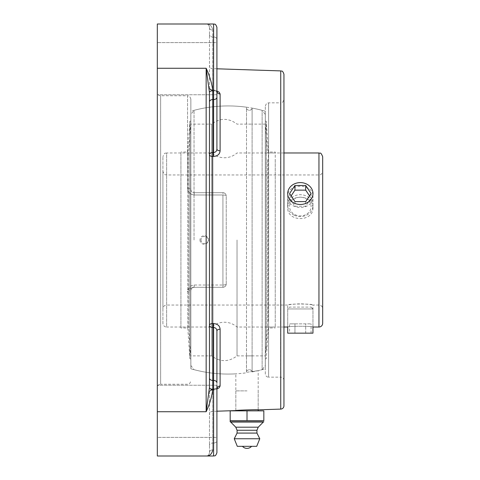 <?xml version="1.0" encoding="UTF-8"?>
<svg xmlns="http://www.w3.org/2000/svg" width="480" height="480" viewBox="0 0 480 480"><rect width="100%" height="100%" fill="white"/><g stroke="black" fill="none" stroke-linecap="round" stroke-linejoin="round"><path stroke-width="0.36" stroke-dasharray="2.4 1.8" d="M247.008 372.258L258.18 370.644L247.008 372.258M265.308 368.796L265.308 111.204L265.308 368.796A134.07 134.07 0 0 1 258.18 370.644L258.18 409.842L247.032 409.842L235.836 410.58L235.836 373.842A134.07 134.07 0 0 1 190.86 368.796L190.86 290.61A3.312 3.312 0 0 1 194.172 287.298C192.126 287.52 191.022 288.624 190.86 290.61L187.548 289.47L192.474 287.298L194.172 287.298C192.114 287.544 191.01 288.648 190.86 290.61A3.312 1.188 0 0 1 187.548 291.798L187.548 289.47M212.772 449.838L212.772 390.132A3.312 2.34 0 0 0 209.46 392.472A3.312 2.892 180 0 1 212.664 389.58A3.312 2.892 180 0 0 209.46 392.472A3.312 2.34 0 0 1 212.772 390.132L212.772 443.034A3.312 2.34 0 0 0 209.46 445.374A3.312 2.34 0 0 1 212.772 443.034L212.772 449.838C211.956 453.99 209.754 456.042 206.154 456C207.954 456.024 209.058 454.92 209.46 452.688A3.312 2.85 0 0 1 212.772 449.838A3.312 2.85 0 0 0 209.46 452.688L209.46 392.472L209.46 452.688C209.052 454.92 207.954 456.024 206.154 456L213.6 456L213.522 389.142L213.492 389.562L216.912 389.004L213.492 389.562L213.522 389.142L213.6 390.108L216.912 388.836L213.6 390.108L213.6 443.034A3.312 2.34 0 0 0 216.912 440.694L216.912 388.836L216.912 440.694A3.312 2.34 0 0 1 213.6 443.034L213.6 327.504C215.628 327.672 216.732 328.806 216.912 330.912A3.312 1.728 0 0 1 220.11 329.19L220.11 386.016A3.312 2.826 180 0 0 216.912 388.836L216.912 330.912L216.912 388.836M209.46 92.484L209.46 94.758L209.46 92.484A3.312 1.686 0 0 1 212.772 90.798L212.772 99.57A3.312 2.34 180 0 0 209.46 101.916L209.46 154.818L209.46 92.484L206.154 68.268C209.754 76.038 211.956 83.55 212.772 90.798M216.912 90.996L213.492 90.438C217.554 90.732 219.762 91.914 220.11 93.984L220.11 150.81A3.312 1.728 180 0 1 216.912 149.088C216.738 151.194 215.634 152.328 213.6 152.496L213.6 99.57L212.772 99.57L212.664 323.568L213.492 323.55L213.6 327.504L212.772 327.522A3.312 2.34 0 0 1 209.46 325.182L209.46 154.818L209.46 325.182A3.312 1.614 0 0 1 212.664 323.568L212.772 389.202C211.956 396.45 209.754 403.962 206.154 411.732L209.46 387.516A3.312 1.686 0 0 0 212.772 389.202M213.6 152.496L213.492 156.45L212.664 156.432A3.312 1.614 180 0 1 209.46 154.818A3.312 2.34 180 0 1 212.772 152.478L213.6 152.496M209.46 387.516L209.46 385.242M209.46 107.232L209.46 372.768M212.772 30.162C211.956 26.01 209.754 23.958 206.154 24C207.954 23.976 209.058 25.08 209.46 27.312A3.312 2.85 180 0 0 212.772 30.162A3.312 2.85 180 0 1 209.46 27.312L209.46 87.528L209.46 27.312C209.052 25.08 207.954 23.976 206.154 24C209.754 23.958 211.956 26.01 212.772 30.162L212.772 36.966L212.772 30.162M157.326 387.564L157.326 92.436L157.326 387.564A3.312 3.312 0 0 1 160.632 384.252L160.632 95.748L160.632 384.252L187.548 384.252C188.412 383.64 189.174 385.554 190.86 380.946M190.86 99.054C189.174 94.446 188.412 96.36 187.548 95.748L187.548 188.202A3.312 1.188 180 0 1 190.86 189.39C191.004 191.352 192.108 192.456 194.172 192.702C192.114 192.456 191.01 191.352 190.86 189.39A3.312 1.188 180 0 0 187.548 188.202C187.842 192.21 190.05 194.472 194.172 194.982C190.056 194.478 187.848 192.222 187.548 188.202L187.548 95.748L160.632 95.748C159.768 95.13 159.006 97.044 157.326 92.436M190.86 368.796L190.86 290.61C191.022 288.624 192.126 287.52 194.172 287.298L222.93 287.298L222.93 194.982L194.172 194.982L222.93 194.982L222.93 285.018L194.172 285.018C190.056 285.522 187.848 287.778 187.548 291.798M226.236 283.986L226.236 196.014C226.08 194.04 224.976 192.936 222.93 192.702C224.976 192.936 226.08 194.04 226.236 196.014A3.312 3.312 0 0 0 222.93 192.702A3.312 3.312 0 0 1 226.236 196.014L226.236 283.986A3.312 1.032 0 0 1 222.93 285.018L222.93 287.298L194.172 287.298L222.93 287.298C224.976 287.064 226.08 285.96 226.236 283.986C226.08 285.96 224.976 287.064 222.93 287.298A3.312 3.312 0 0 0 226.236 283.986C226.182 285.852 225.078 286.956 222.93 287.298L192.474 287.298M206.154 456L157.326 456L157.326 24L213.6 24L213.6 99.57A3.312 2.34 180 0 0 216.912 97.23L216.912 91.164A3.312 2.826 0 0 0 220.11 93.984M157.326 411.312L157.326 437.382L157.326 411.312M157.326 42.618L157.326 94.758L157.326 42.618L157.326 94.758L157.326 42.618L216.912 42.618L216.912 94.758L216.912 42.618L216.912 94.758L216.912 42.618L157.326 42.618M216.912 385.242L157.326 385.242L216.912 385.242L216.912 437.382L157.326 437.382L157.326 385.242L157.326 437.382L216.912 437.382L216.912 385.242L216.912 452.688M190.86 189.39L190.86 99.054L190.86 189.39C191.022 191.376 192.126 192.48 194.172 192.702C192.126 192.48 191.022 191.376 190.86 189.39L190.86 111.204L190.86 189.39M222.93 192.702L194.172 192.702L222.93 192.702L194.172 192.702L222.93 192.702L222.93 194.982A3.312 1.032 0 0 1 226.236 196.014A3.312 1.032 180 0 0 222.93 194.982L222.93 192.702M265.308 373.848L265.308 106.152L265.308 373.848A3.312 3.312 0 0 0 268.614 377.16L268.614 102.84L268.614 377.16L280.632 377.16L280.632 102.84L268.614 102.84C267.738 103.458 266.976 101.55 265.308 106.152M283.944 380.472A3.312 3.312 0 0 0 280.632 377.16L280.632 102.84C281.514 102.222 282.276 104.13 283.944 99.528L283.944 380.472L283.944 99.528M283.944 74.214L283.944 405.786M216.912 68.796L212.664 68.658L212.694 90.84L212.772 36.966A3.312 2.34 180 0 1 209.46 34.626A3.312 2.34 180 0 0 212.772 36.966L212.772 89.868A3.312 2.34 180 0 1 209.46 87.528A3.312 2.34 180 0 0 212.772 89.868L212.664 68.658C211.848 68.034 211.098 69.888 209.46 65.346M213.492 323.55C217.548 323.862 219.756 325.746 220.11 329.19M220.11 150.81C219.768 154.254 217.56 156.132 213.492 156.45M216.912 91.164L216.912 39.306A3.312 2.34 180 0 0 213.6 36.966L212.772 36.966L213.6 36.966L213.6 89.892L212.772 89.868L216.912 91.164L213.6 89.892L213.522 90.858L213.6 36.966A3.312 2.34 180 0 1 216.912 39.306L216.912 27.312M213.492 90.438L213.522 90.858L213.492 90.438L212.664 90.42A3.312 2.892 0 0 1 209.46 87.528A3.312 2.892 0 0 0 212.664 90.42L213.492 90.438M216.912 330.912L216.912 382.77A3.312 2.34 0 0 0 213.6 380.43L212.772 380.43A3.312 2.34 0 0 1 209.46 378.084M216.912 106.398L216.912 149.088M216.912 411.312L216.912 437.382L216.912 411.312M247.008 390.876L235.836 390.876L247.008 390.876M230.178 410.85L230.178 420.66L263.838 420.66L263.838 410.85L230.178 410.85M247.008 410.85L235.836 410.85L258.18 410.85L247.008 410.85L247.008 420.66M251.562 446.322L242.46 446.322M258.246 427.188L235.77 427.188M256.944 430.242L237.078 430.242M256.944 433.08L237.078 433.08M259.776 438.756L234.24 438.756M237.03 240L237.03 355.878L237.03 240M283.944 152.976L237.03 152.976C233.382 156.114 229.146 157.71 224.334 157.764C219.522 157.71 215.292 156.114 211.644 152.976L211.644 327.024L211.644 152.976L166.632 152.976L166.632 327.024A3.726 3.726 0 0 1 162.912 323.304L162.912 156.696L162.912 323.304M162.912 308.754L162.912 171.246L162.912 308.754A3.726 3.726 0 0 1 166.632 305.034L166.632 174.966L166.632 305.034L287.7 305.034C286.92 303.69 313.74 303.69 312.96 305.034C312.21 304.626 308.004 304.212 300.33 303.792C292.662 304.212 288.45 304.626 287.7 305.034L287.7 327.024C286.92 326.028 313.74 326.028 312.96 327.024C313.74 326.028 286.92 326.028 287.7 327.024L287.7 308.958L312.96 308.958L287.7 308.958L289.566 307.098L311.1 307.098L289.566 307.098M322.674 171.246L322.674 308.754L322.674 171.246C320.904 176.334 320.052 174.252 318.954 174.966L318.954 305.034L318.954 174.966L166.632 174.966C165.534 174.252 164.682 176.334 162.912 171.246M312.96 207.486C312.21 201.048 308.004 197.604 300.33 197.166C292.662 197.604 288.45 201.048 287.7 207.486C286.92 222.264 313.74 222.264 312.96 207.486L312.96 196.488C313.74 211.098 286.92 211.098 287.7 196.488C286.92 182.88 313.74 182.88 312.96 196.488M322.674 156.696L322.674 323.304M311.1 307.098L312.96 308.958L312.96 327.024L312.96 305.034L318.954 305.034A3.726 3.726 0 0 1 322.674 308.754M190.842 124.122L190.842 355.878L190.842 124.122L211.644 124.122L211.644 355.878L211.644 124.122C220.104 117.78 228.564 117.78 237.03 124.122L252.108 124.122L246.504 124.122L246.504 108.042C246.246 108.858 247.182 109.674 249.312 110.49C251.358 109.74 252.294 108.942 252.108 108.102C252.306 108.96 251.376 109.758 249.312 110.49C247.23 109.722 246.294 108.906 246.504 108.042L246.474 372.378L246.504 355.878L252.108 355.878L237.03 355.878C228.564 362.22 220.104 362.22 211.644 355.878L190.842 355.878M246.504 371.958C246.246 371.142 247.182 370.326 249.312 369.51C251.358 370.26 252.294 371.058 252.108 371.898C252.306 371.04 251.376 370.242 249.312 369.51C247.23 370.278 246.294 371.094 246.504 371.958M265.326 355.878L265.326 124.122L265.326 355.878L252.108 355.878L252.108 371.898L252.108 108.102L252.108 371.898A134.07 134.07 0 0 0 262.134 369.672L262.134 110.328L262.134 369.672L265.326 365.484L265.326 114.516L265.326 365.484M194.034 240L194.034 110.328L194.034 240M201.018 240A3.66 3.606 90 0 0 204.624 243.66A3.66 3.606 90 0 0 208.23 240A3.66 3.606 90 0 0 204.624 236.34A3.66 3.606 90 0 0 201.018 240M190.842 365.484L194.034 369.672A134.07 134.07 0 0 0 246.504 372.798L246.504 107.202A134.07 134.07 0 0 0 194.034 110.328L190.842 114.516L190.842 365.484L190.842 114.516M265.326 124.122L252.108 124.122L252.108 108.102A134.07 134.07 0 0 1 262.134 110.328L265.326 114.516M180.924 153.24L180.924 327.024L180.924 153.24M180.924 327.708L180.924 152.028L180.924 327.708M188.676 153.24L188.676 327.024L188.676 153.24M190.842 123.462L190.842 356.892L190.842 123.462M190.842 121.548L190.842 358.806L190.842 121.548M189.894 358.452L189.894 121.194L189.894 358.452M187.794 327.708L187.794 152.028L187.794 327.708M275.244 159.612L275.244 327.024L275.244 159.612M275.244 321.264L275.244 152.028L275.244 321.264M267.492 159.612L267.492 327.024L267.492 159.612M265.326 132.024L265.326 356.892L265.326 132.024M265.326 130.254L265.326 358.806L265.326 130.254M266.268 349.746L266.268 121.194L266.268 349.746M268.368 321.264L268.368 152.028L268.368 321.264M312.96 333.162L287.7 333.162M294.954 323.856L311.082 323.856L289.578 323.856L294.954 323.856L294.954 333.162L305.706 333.162L294.954 333.162L294.954 323.856M305.706 333.162L305.706 323.856L305.706 333.162L311.082 333.162L305.706 333.162M311.082 333.162L311.082 323.856M289.578 333.162L294.954 333.162L289.578 333.162L289.578 323.856M294.03 215.124A12.63 10.938 180 0 1 287.7 205.644A12.63 10.938 180 0 1 306.63 196.164A12.63 10.938 180 0 1 312.96 205.644A12.63 10.938 180 0 1 294.03 215.124M294.96 214.656A10.764 9.324 0 0 0 311.1 206.562A10.764 9.324 0 0 0 294.936 198.504A10.764 9.324 0 0 0 294.96 214.656M291.132 195.876L289.578 198.21L294.966 206.262L305.718 206.25L311.082 198.186L309.528 195.864M289.578 193.554L289.578 198.21M294.966 201.612L294.966 206.262M305.718 201.6L305.718 206.25M311.082 193.53L311.082 198.186M157.326 411.732L206.154 411.732L206.154 68.268L157.326 68.268M212.772 443.034L213.6 443.034L212.772 443.034M212.772 390.132L213.6 390.108L212.772 390.132M194.172 194.982L194.172 192.702L194.172 194.982M194.172 285.018L194.172 287.298M280.746 409.098L280.746 70.902M212.664 389.58L213.492 389.562L212.664 389.58M283.944 327.024L237.03 327.024C233.382 323.886 229.146 322.29 224.334 322.236C219.522 322.29 215.292 323.886 211.644 327.024L166.632 327.024L166.632 152.976C165.516 153.726 164.748 151.53 162.912 156.696M318.954 327.024L318.954 152.976M212.694 389.16A3.312 3.312 0 0 0 209.46 392.472A3.312 3.312 0 0 1 212.694 389.16L217.104 388.158L212.694 389.16M216.912 411.204L212.664 411.342C211.848 411.966 211.098 410.112 209.46 414.654M209.46 87.528A3.312 3.312 0 0 0 212.694 90.84L217.104 91.842L212.694 90.84A3.312 3.312 0 0 1 209.46 87.528M265.308 111.204A134.07 134.07 0 0 0 190.86 111.204M216.912 94.758L157.326 94.758L216.912 94.758M235.836 390.876L235.836 410.58M258.18 390.876L258.18 409.842M287.7 196.488L287.7 207.486M199.986 240A4.254 4.254 0 0 0 206.376 243.684A4.254 4.254 0 0 0 206.376 236.316A4.254 4.254 0 0 0 199.986 240M190.842 123.108L188.676 152.976L180.924 152.976M190.842 356.892L188.676 327.024L180.924 327.024M190.842 121.194L189.894 121.194L187.794 152.028L180.924 152.028M190.842 358.806L189.894 358.806L187.794 327.972L180.924 327.972M265.326 356.892L267.492 327.024L275.244 327.024M265.326 123.108L267.492 152.976L275.244 152.976M265.326 358.806L266.268 358.806L268.368 327.972L275.244 327.972M265.326 121.194L266.268 121.194L268.368 152.028L275.244 152.028M312.96 205.644L312.96 193.542M287.7 205.644L287.7 193.542"/><path stroke-width="0.72" d="M216.912 411.204L235.836 410.58C235.14 410.202 258.858 409.416 258.18 409.842L258.18 410.85M212.772 90.798L212.772 99.57L213.6 99.57L213.6 24L157.326 24L157.326 68.268L206.154 68.268L209.46 92.484A3.312 1.686 180 0 1 212.772 90.798C211.956 83.55 209.754 76.038 206.154 68.268L206.154 411.732L209.46 387.516A3.312 1.686 180 0 0 212.772 389.202L212.664 156.432A3.312 1.614 180 0 1 209.46 154.818A3.312 2.34 180 0 1 212.772 152.478L212.772 99.57A3.312 2.34 180 0 0 209.46 101.916L209.46 107.232M209.46 372.768L209.46 385.242M157.326 68.268L157.326 456L206.154 456C209.754 456.042 211.956 453.99 212.772 449.838M157.326 411.732L206.154 411.732C209.754 403.962 211.956 396.45 212.772 389.202M213.6 327.504L213.492 323.55L212.664 323.568A3.312 1.614 0 0 0 209.46 325.182A3.312 2.34 0 0 0 212.772 327.522L213.6 327.504L213.6 380.43A3.312 2.34 0 0 1 216.912 382.77L216.912 330.912C216.738 328.806 215.634 327.672 213.6 327.504M209.46 387.516L209.46 92.484M280.746 70.902L280.746 409.098A3.312 3.312 0 0 0 283.944 405.786L283.944 74.214C282.33 69.684 281.592 71.532 280.746 70.902L216.912 68.796M213.492 156.45L213.6 152.496L212.772 152.478L212.664 156.432L213.492 156.45C217.554 156.138 219.762 154.26 220.11 150.81L220.11 93.984L219.222 92.244L216.912 90.996M216.912 388.836L217.104 388.158L216.912 388.836A3.312 2.826 180 0 1 220.11 386.016L219.222 387.756L216.912 389.004L219.246 387.732L220.11 386.016L220.11 329.19C219.768 325.746 217.56 323.868 213.492 323.55M220.11 93.984A3.312 2.826 0 0 1 216.912 91.164L217.104 91.842L216.912 91.164M216.912 149.088L216.912 97.23A3.312 2.34 180 0 1 213.6 99.57L213.6 152.496C215.634 152.334 216.732 151.194 216.912 149.088A3.312 1.728 180 0 0 220.11 150.81M220.11 329.19A3.312 1.728 0 0 0 216.912 330.912M209.46 378.084A3.312 2.34 0 0 0 212.772 380.43L213.6 380.43L213.6 456C214.464 455.382 215.226 457.302 216.912 452.688L216.912 385.242M216.912 106.398L216.912 27.312C215.226 22.698 214.464 24.618 213.6 24C214.464 24.618 215.226 22.698 216.912 27.312M263.838 420.66L230.178 420.66L230.178 421.818L230.178 410.85L263.838 410.85L263.838 420.66M247.008 410.85L247.008 420.66M230.178 421.818L263.838 421.818M242.46 446.322L251.562 446.322A6.024 6.024 0 0 1 242.46 446.322M263.328 422.04L230.688 422.04L235.77 427.188L237.078 430.242L237.078 433.08L234.24 438.756L237.294 446.322L256.722 446.322L259.776 438.756L256.944 433.08L256.944 430.242L258.246 427.188L263.328 422.04M256.722 446.322L237.294 446.322M234.24 438.756L259.776 438.756M237.078 433.08L256.944 433.08M237.078 430.242L256.944 430.242M235.77 427.188L258.246 427.188M318.954 152.976C320.112 153.942 320.4 151.056 322.674 156.696L322.674 323.304A3.726 3.726 0 0 1 318.954 327.024L318.954 152.976L283.944 152.976M283.944 327.024L287.7 327.024L287.7 333.162L312.96 333.162L312.96 327.024L318.954 327.024M306.63 184.062A12.63 10.938 180 0 1 312.96 193.542A12.63 10.938 180 0 1 294.03 203.016A12.63 10.938 180 0 1 287.7 193.542A12.63 10.938 180 0 1 306.63 184.062M305.694 185.472L311.082 193.53L305.718 201.6L294.966 201.612L289.578 193.554L294.942 185.484L305.694 185.472L305.694 190.128L294.942 190.14L291.132 195.876M294.942 185.484L294.942 190.14M309.528 195.864L305.694 190.128M280.746 409.098L258.18 409.842M206.154 456L213.6 456C214.464 455.382 215.226 457.302 216.912 452.688"/></g></svg>

